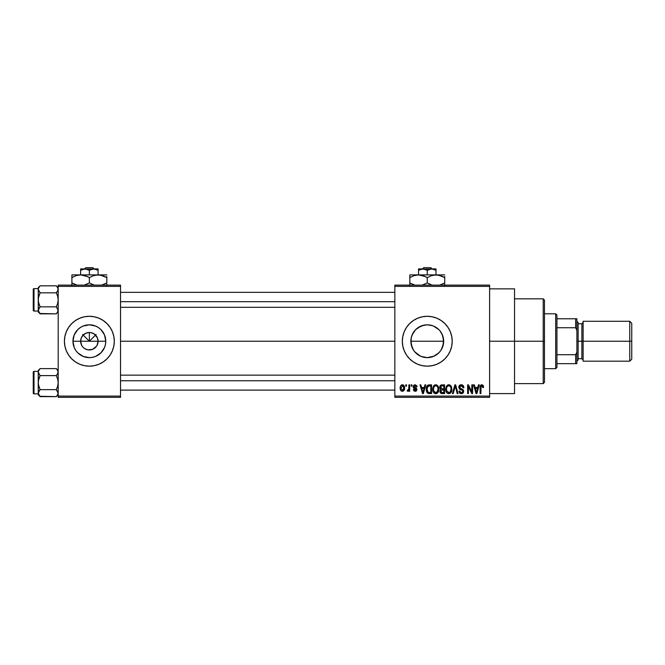 <?xml version="1.0" encoding="UTF-8"?>
<svg xmlns="http://www.w3.org/2000/svg" width="665" height="665" viewBox="0 0 665 665"><rect width="100%" height="100%" fill="white"/><g stroke="black" fill="none" stroke-linecap="round" stroke-linejoin="round"><path stroke-width="1" d="M81.72 345.443L80.631 341.228A8.728 8.728 0 0 0 89.359 349.956A8.728 8.728 0 0 0 98.088 341.228L105.768 341.228A16.409 16.409 0 0 1 89.359 357.637A16.409 16.409 0 0 1 72.951 341.228L98.088 341.228A8.728 8.728 0 0 1 89.359 349.956A8.728 8.728 0 0 1 80.631 341.228L81.296 337.887L83.192 335.06L86.018 333.165L89.359 332.5L89.359 341.228L96.109 334.478L89.359 341.228L82.61 334.478L89.359 341.228L89.359 332.5L91.063 332.666L94.206 333.971L97.423 337.887L98.088 341.228L96.999 345.443M85.228 348.917L88.121 349.865M88.636 349.923L92.701 349.291L88.221 349.881M83.192 347.396L82.103 346.074L83.192 347.396M112.402 350.763A24.938 24.938 0 0 0 114.297 341.228A24.938 24.938 0 0 1 89.359 366.166A24.938 24.938 0 0 1 64.422 341.228A24.938 24.938 0 0 0 66.317 350.763M71.729 358.859A24.938 24.938 0 0 0 112.393 350.779L113.815 346.091L114.297 341.228L113.815 336.365L112.402 331.685L110.091 327.371L106.99 323.597L103.216 320.497L98.902 318.186L94.222 316.773L89.359 316.291L84.497 316.773L79.817 318.186L75.502 320.497L71.729 323.597L68.628 327.371L66.317 331.685L64.904 336.365L64.422 341.228L64.904 346.091L66.317 350.771L68.628 355.085L71.729 358.859L75.502 361.959L79.817 364.27L84.497 365.684L89.359 366.166L94.222 365.684L98.902 364.27L103.216 361.959L106.99 358.859L110.091 355.085L112.402 350.771L110.091 355.085M441.543 333.148L443.347 337.995L443.347 344.462L443.671 341.228A16.409 16.409 0 0 1 427.263 357.637A16.409 16.409 0 0 1 410.854 341.228L412.117 347.554L413.879 350.721M440.637 350.729L441.56 349.283M434.195 356.099L427.263 357.637L433.572 356.374L437.678 353.913L439.931 351.652M414.586 351.652L420.288 356.083M441.128 361.951A24.938 24.938 0 0 0 444.893 358.859L447.994 355.085L450.305 350.771L451.718 346.091L452.2 341.228A24.938 24.938 0 0 1 427.263 366.166A24.938 24.938 0 0 1 402.325 341.228A24.938 24.938 0 0 0 402.799 346.083M413.397 320.497A24.938 24.938 0 0 0 402.325 341.228A24.938 24.938 0 0 1 427.263 316.291A24.938 24.938 0 0 1 452.2 341.228L451.718 336.365L450.305 331.685L447.994 327.371L444.893 323.597L441.119 320.497L436.805 318.186L432.125 316.773L427.263 316.291L422.4 316.773L417.72 318.186L413.406 320.497L409.632 323.597L406.531 327.371L404.22 331.685L402.807 336.365L402.325 341.228L402.807 346.091A24.938 24.938 0 0 0 413.397 361.959M404.22 350.771L402.807 346.091L404.22 350.771L406.531 355.085L409.632 358.859L413.406 361.959A24.938 24.938 0 0 0 417.711 364.262L422.4 365.684L427.263 366.166A24.938 24.938 0 0 0 441.103 361.968L444.893 358.859M417.728 364.27A24.938 24.938 0 0 0 427.246 366.166L432.125 365.684L436.805 364.27L441.119 361.959M489.606 341.228L514.544 341.228L514.544 288.859L514.544 341.228L489.606 341.228M120.531 341.228L394.844 341.228L120.531 341.228M87.655 349.79L84.513 348.485M96.616 346.074L92.701 349.291M98.088 341.228L80.631 341.228A8.728 8.728 0 0 1 89.359 332.5A8.728 8.728 0 0 1 98.088 341.228A8.728 8.728 0 0 0 89.359 332.5A8.728 8.728 0 0 0 80.631 341.228L72.951 341.228L74.197 334.952L77.755 329.624L80.241 327.587L83.083 326.066L89.359 324.819L95.635 326.066L98.478 327.587L100.964 329.624L104.521 334.952L105.768 341.228L105.452 344.428L104.521 347.504L100.964 352.832L95.635 356.39L92.56 357.321L89.359 357.637L83.083 356.39L77.755 352.832L75.719 350.347L74.197 347.504L72.951 341.228A16.409 16.409 0 0 1 89.359 324.819A16.409 16.409 0 0 1 105.768 341.228L98.088 341.228M413.023 349.383L411.17 344.445L410.854 341.228L411.178 338.003L412.757 333.556M411.178 344.462L411.178 338.003L410.854 341.228A16.409 16.409 0 0 1 427.263 324.819A16.409 16.409 0 0 1 443.671 341.228L442.416 347.529M415.766 352.94L413.622 350.347L411.17 344.428M430.504 357.313L427.263 357.637L421.81 356.706M427.263 357.637L420.953 356.374M443.356 344.428L440.903 350.347L438.701 352.99M394.844 285.119L489.606 285.119L394.844 285.119L394.844 286.366L489.606 286.366L489.606 396.091L394.844 396.091L394.844 285.119M394.844 397.338L489.606 397.338L489.606 285.119L489.606 286.366L394.844 286.366L394.844 396.091L489.606 396.091L489.606 397.338L394.844 397.338L394.844 396.091L394.844 397.338M405.725 384.869L405.725 386.116L406.523 386.116L406.523 384.869L405.725 384.869L406.523 384.869L405.725 384.869L405.725 386.116L406.523 386.116L406.523 384.869L406.523 386.116L405.725 386.116L405.725 384.869M411.17 384.869L411.17 386.116L411.959 386.116L411.959 384.869L411.17 384.869L411.959 384.869L411.17 384.869L411.17 386.116L411.959 386.116L411.959 384.869L411.959 386.116L411.17 386.116L411.17 384.869M424.96 384.869L424.27 387.479L421.527 387.479L420.837 384.869L420.006 384.869L422.541 393.597L423.372 393.597L425.791 384.869L424.96 384.869L425.791 384.869L424.96 384.869L424.27 387.479L421.527 387.479L420.837 384.869L420.006 384.869L422.541 393.597L423.372 393.597L425.791 384.869L423.372 393.597L422.541 393.597L420.006 384.869L420.837 384.869M438.044 386.124L436.78 384.96L435.085 384.844L433.688 385.808L432.799 388.003L432.84 390.729L433.705 392.683L435.018 393.597L436.805 393.489L438.701 390.654L438.044 386.124L435.766 384.752L433.489 386.091L432.707 389.225C432.566 391.643 433.588 393.14 435.758 393.713C437.977 393.123 439 391.594 438.825 389.116L438.044 386.124L435.766 384.752M451.078 386.124L449.814 384.96L448.119 384.844L446.531 386.091L445.774 388.41L445.882 390.729L446.888 392.849L448.609 393.705L450.247 393.256L451.834 389.89L451.078 386.124L448.8 384.752L446.531 386.091L445.741 389.225C445.6 391.643 446.622 393.14 448.792 393.713C451.011 393.123 452.034 391.594 451.859 389.116L451.078 386.124M463.879 387.703L463.081 387.82L463.879 387.703C463.838 385.924 462.965 384.944 461.244 384.752L459.449 385.459L458.775 387.288L459.449 389.008L462.732 390.596L462.657 392.067L461.651 392.674L460.396 392.408L459.798 390.987L459 391.103L459.623 392.949L461.394 393.713L463.048 393.032L463.621 390.887L462.749 389.432L459.939 388.235L459.673 386.664L461.568 385.808L462.566 386.373L463.081 387.82L463.879 387.703L463.206 385.625L461.527 384.769M478.459 384.869L477.769 387.479L475.026 387.479L474.345 384.869L473.513 384.869L476.04 393.597L476.88 393.597L479.29 384.869L478.459 384.869L479.29 384.869L478.459 384.869L477.769 387.479L475.026 387.479L474.345 384.869L473.513 384.869L476.04 393.597L476.88 393.597L479.29 384.869L476.88 393.597L476.04 393.597L473.513 384.869L474.345 384.869M413.406 361.959L417.72 364.27M483.123 385.376L481.643 384.769L480.363 385.767L480.088 393.597L480.878 393.597L481.111 386.174L482.258 385.883L482.807 387.587L483.596 387.479L483.197 385.484L481.884 384.752C480.487 385.11 479.889 386.082 480.088 387.67L480.088 393.597L480.878 393.597L480.995 386.432L481.842 385.775L482.807 387.587L483.596 387.479L483.123 385.376L482.067 384.761M471.809 384.869L471.809 391.851L468.468 384.869L467.62 384.869L467.62 393.597L468.409 393.597L468.409 386.598L471.759 393.597L472.607 393.597L472.607 384.869L471.809 384.869L472.607 384.869L471.809 384.869L471.809 391.851L468.468 384.869L467.62 384.869L467.62 393.597L468.409 393.597L468.409 386.598L471.759 393.597L472.607 393.597L472.607 384.869L472.607 393.597L471.759 393.597M455.317 385.891L453.222 393.597L452.391 393.597L454.885 384.869L452.391 393.597L453.222 393.597L455.317 385.891L457.188 393.597L458.01 393.597L455.658 384.869L454.885 384.869L455.658 384.869L454.885 384.869L452.391 393.597L453.222 393.597L455.317 385.891L457.188 393.597L458.01 393.597L455.658 384.869L458.01 393.597L457.188 393.597L455.467 386.581M442.15 384.869L440.695 385.21L439.864 386.44L439.964 388.668L440.812 389.574L440.006 390.879L440.097 392.267L441.269 393.481L444.602 393.597L444.602 384.869L442.15 384.869C440.554 384.935 439.748 385.791 439.731 387.429L440.812 389.574L439.956 391.402C440.031 392.807 440.754 393.539 442.142 393.597L444.602 393.597L444.602 384.869L444.602 393.597L442.142 393.597M429.241 384.869L427.786 385.21L426.814 386.34L426.44 391.161L427.952 393.372L431.568 393.597L431.568 384.869L429.241 384.869C427.038 385.326 426.032 386.797 426.24 389.283L428.094 393.439L431.568 393.597L431.568 384.869L431.568 393.597M415.126 384.752L413.705 385.343L413.206 386.806L413.672 388.161L416.091 389.358L415.309 390.413L414.112 389.399L413.322 389.515L413.838 390.837L415.334 391.328L416.465 390.837L416.913 389.141L416.207 388.077L414.204 387.221L414.071 386.249L415.309 385.683L416.265 386.905L417.063 386.797L416.805 385.825L415.126 384.752L413.206 386.806L416.157 389.648L415.126 390.422L414.112 389.399L413.322 389.515L415.16 391.328L416.947 389.524L414.204 387.221L414.004 386.648L415.068 385.658L416.265 386.905L417.063 386.797L415.126 384.752M408.9 384.869L408.751 389.457L407.429 390.081L407.196 390.987L408.144 391.303L408.9 390.205L408.9 391.219L409.69 391.219L409.69 384.869L408.9 384.869L409.69 384.869L408.9 384.869L408.751 389.457L407.429 390.081L407.196 390.987L407.953 391.328L408.9 390.205L408.9 391.219L409.69 391.219L409.69 384.869L409.69 391.219L408.9 391.219M402.383 384.752L400.588 385.916L400.172 388.111L400.771 390.455L402.242 391.328L403.846 390.654L404.594 388.044L404.154 385.891L402.383 384.752C400.754 385.168 400.014 386.29 400.172 388.111C400.056 389.865 400.796 390.937 402.383 391.328C403.988 390.929 404.727 389.831 404.594 388.044C404.727 386.257 403.988 385.16 402.383 384.752M443.347 337.995L443.671 341.228L442.408 334.911L443.356 338.028M442.408 334.911L440.596 331.669M421.918 325.717L427.254 324.819L430.463 325.135L433.538 326.066L438.867 329.624L436.672 327.787M433.563 326.074L434.361 326.432M427.254 324.819L424.037 325.143L427.263 324.819L432.674 325.742M420.297 326.374L420.962 326.074M417.911 327.745L415.791 329.491M412.109 334.927L413.879 331.727M58.188 397.338L120.531 397.338L120.531 396.091L58.188 396.091L58.188 286.366L120.531 286.366L120.531 396.091L120.531 285.119L58.188 285.119L120.531 285.119L120.531 286.366L58.188 286.366L58.188 285.119L58.188 396.091L120.531 396.091L120.531 397.338L58.188 397.338L58.188 396.091L58.188 397.338M514.544 393.597L514.544 341.228L514.544 393.597L489.606 393.597M452.2 341.228A24.938 24.938 0 0 0 450.305 331.694M444.893 323.597A24.938 24.938 0 0 0 441.128 320.505M441.103 320.488A24.938 24.938 0 0 0 417.728 318.186M417.711 318.194A24.938 24.938 0 0 0 413.414 320.488M404.22 331.685L402.807 336.365M447.994 355.085L450.305 350.771M411.17 338.028L412.101 334.952L415.658 329.624L420.987 326.066L424.062 325.135M439.939 330.804L442.425 334.952M438.867 352.832L433.538 356.39L430.463 357.321M420.987 356.39L415.658 352.832M415.667 329.616L414.594 330.796M424.037 325.143L418.127 327.596M436.398 327.604L433.58 326.083M66.317 331.694A24.938 24.938 0 0 0 64.422 341.228A24.938 24.938 0 0 1 89.359 316.291A24.938 24.938 0 0 1 114.297 341.228A24.938 24.938 0 0 0 112.402 331.694M106.99 323.597A24.938 24.938 0 0 0 66.325 331.677L68.628 327.371M112.402 331.685L110.091 327.371M66.317 350.771L68.628 355.085M82.103 336.382L81.72 337.014M83.192 335.06L82.61 335.7M85.145 333.589L84.513 333.971M94.206 333.971L93.574 333.589M95.527 335.06L94.887 334.478M96.999 337.014L96.616 336.382M483.596 387.479L482.79 387.304M481.984 385.783L481.56 385.816M481.044 386.299L481.842 385.775L480.928 386.722M480.995 386.432L480.878 387.604L480.995 386.432M480.878 393.597L480.088 393.597L480.088 387.67M480.088 387.429L480.138 386.706M480.221 386.224L480.371 385.758M480.604 385.343L481.177 384.894M481.402 384.811L481.884 384.752M476.29 392.175L475.3 388.493L477.503 388.493L476.398 392.691L475.957 390.895L476.348 392.433M476.074 391.344L475.3 388.493L477.503 388.493L476.398 392.691M468.409 393.597L467.62 393.597L467.62 384.869L468.468 384.869M461.768 384.794L462.333 384.96M461.56 385.808L463.081 387.82M462.94 387.047L462.566 386.373M461.178 385.775L459.565 387.271L460.862 385.791M460.82 385.8L460.28 385.974M459 391.103L459.798 390.987L459 391.103C459.05 392.691 459.848 393.564 461.394 393.713C462.84 393.589 463.588 392.791 463.646 391.319L461.543 388.925L459.565 387.271L459.723 387.953M463.256 389.948L462.566 389.324M463.33 390.056L463.638 391.103M463.613 391.785L463.513 392.234M463.505 392.259L463.048 393.032M460.421 393.53L459.981 393.289M459.158 392.084L459.041 391.61M460.754 392.591L461.369 392.691L459.831 391.319M459.856 391.452L460.313 392.333M462.848 391.494L461.651 392.674M462.757 391.86L462.848 391.436M462.857 391.286L462.341 390.18M461.693 389.914L462.607 390.397M459.839 389.291L458.775 387.288L459.981 389.366L461.352 389.815M461.244 384.752C459.69 384.86 458.867 385.708 458.775 387.288L458.784 387.038M459.149 385.858L460.213 384.935M460.263 384.919L460.745 384.794M451.41 386.756L451.676 387.529M451.826 389.923L451.735 390.654M450.804 392.741L450.288 393.223M447.695 393.456L447.113 393.073M446.622 392.525L446.356 392.092M446.198 391.76L445.816 390.355M447.479 385.118L448.443 384.777M450.122 385.126L450.662 385.575M449.374 392.608L446.872 391.219L446.531 389.249C446.39 387.387 447.146 386.232 448.808 385.775C450.421 386.199 451.178 387.313 451.07 389.1L450.13 392.151L451.07 389.1C451.244 391.028 450.488 392.217 448.792 392.691L446.872 391.219L448.933 392.683M447.969 385.966L448.659 385.783M450.172 386.373L448.808 385.775L449.906 386.141M446.531 389.249L446.614 390.255L446.531 389.249M446.797 387.412L446.971 386.997M451.07 389.1L451.045 388.543L451.07 389.1M450.596 386.93L451.045 388.543M441.693 393.572L440.288 392.666M440.288 392.658L439.964 391.619M440.538 389.407L439.964 388.676M439.814 388.235L439.964 388.668M439.764 386.922L439.864 386.44M440.562 386.997L441.311 385.999L440.546 387.753L441.311 385.999L443.813 385.891L443.813 388.95L442.25 388.95L440.562 386.997M442.109 392.574L440.754 391.261L441.494 390.056L443.813 389.973L443.813 392.574L442.075 392.566M441.494 390.056L442.325 389.973L441.494 390.056L440.77 391.569L441.02 390.363M441.502 392.491L441.003 392.151M440.986 388.626L440.546 387.753M442.325 389.973L443.813 389.973L443.813 392.574L442.433 392.574M438.376 386.756L438.642 387.529M438.792 389.881L438.701 390.654M437.204 393.264L436.14 393.688M435.018 393.597L434.087 393.082M433.588 392.525L433.322 392.092M433.389 386.265L433.696 385.808M434.445 385.118L435.409 384.777M435.592 392.683L433.962 391.519L436.049 392.666L433.829 391.219L433.497 389.249C433.356 387.387 434.112 386.232 435.766 385.775L435.766 385.775C437.387 386.199 438.135 387.313 438.027 389.1C438.21 391.028 437.454 392.217 435.75 392.691L435.434 392.666M436.872 392.342L438.027 389.1L437.62 391.427L435.899 392.683M434.927 385.966L435.625 385.783M433.763 387.412L433.497 389.249L433.937 386.997M438.027 389.1L438.011 388.543L438.027 389.1M437.778 387.421L438.011 388.543M429.349 393.597L428.094 393.439L429.349 393.597M427.57 393.14L427.146 392.716M426.83 392.209L426.448 391.17M426.44 391.161L426.257 389.89M426.248 389.582L426.248 388.9M426.265 388.593L426.423 387.487M427.346 385.559L428.484 384.944M427.246 391.028L427.088 390.28M427.853 386.34L427.038 389.291L427.354 387.163L429.349 385.891L430.779 385.891L430.779 392.574L428.243 392.4L427.038 389.291L427.238 387.52M427.354 387.163L427.994 386.224M428.883 385.916L430.779 385.891L430.779 392.574L429.374 392.574M427.055 388.751L427.08 390.164M427.645 386.589L428.177 386.107M422.574 391.344L421.793 388.493L424.004 388.493L422.898 392.691L421.793 388.493L424.004 388.493L422.898 392.691L422.632 391.56M423.056 391.86L422.973 392.275M417.063 386.797L416.265 386.905L414.661 385.717M415.068 385.658L414.004 386.648L414.985 387.57M416.29 390.995L415.866 391.219M413.322 389.515L414.195 389.798M414.885 390.405L414.112 389.399L415.126 390.422L416.157 389.648L414.553 388.609M413.663 388.152L413.306 387.537M413.273 387.412L413.214 386.988M413.248 386.307L414.353 384.885M407.853 390.189L407.196 390.987L407.953 391.328L408.825 390.388M408.111 390.189L408.9 388.161M408.219 390.156L408.701 389.615M402.666 384.777L403.19 384.935M404.378 386.415L404.594 388.044M401.56 391.145L400.953 390.679M400.621 390.214L400.421 389.79M401.502 384.969L402.092 384.777M403.796 388.044L402.5 390.422L400.978 388.435L402.358 385.658L403.788 387.662L403.356 389.873L403.796 388.044M403.738 387.238L403.605 386.681M403.539 386.531L403.788 387.662M442.125 385.891L443.813 385.891L443.813 388.95L442.25 388.95M429.083 392.566L428.376 392.458M543.222 341.228L543.222 383.622L543.222 341.228L514.544 341.228L543.222 341.228L543.222 298.834L543.222 341.228L544.469 341.228L543.222 341.228M544.469 382.375L544.469 341.228L544.469 382.375L543.222 383.622L514.544 383.622M443.671 341.228L410.854 341.228L443.671 341.228M544.469 300.081L544.469 341.228L544.469 300.081L543.222 298.834L514.544 298.834M56.309 306.839L58.188 310.339L56.309 306.839L40.116 306.839L56.309 306.839L57.664 303.44L58.188 299.832L57.664 296.233L56.309 292.824L58.046 290.239L56.309 292.824L57.664 296.233L58.188 299.832L57.664 303.44L56.309 306.839L58.046 309.425L57.664 312.151L56.309 313.847L58.055 311.253L56.309 313.847L40.116 313.847L38.238 310.339L40.116 306.839L38.761 303.431L38.238 299.832L38.761 296.224L40.116 292.824L38.37 290.231L40.116 292.824L56.309 292.824L57.664 291.12L56.309 292.824L40.116 292.824L38.238 289.325L38.37 290.231L38.37 288.411L40.116 285.817L38.77 287.513M39.767 313.481L56.309 313.847L57.656 312.151M38.77 308.535L40.116 306.839L38.37 301.661L38.238 287.696L40.116 285.817L56.309 285.817L40.116 285.817L38.238 287.696L38.238 311.045L33.998 311.054A0.748 0.748 0 0 1 33.25 310.306L33.25 289.358A0.748 0.748 0 0 1 33.998 288.61L38.238 288.61L33.998 288.61L33.998 311.054L38.238 311.054L38.238 311.968L38.238 310.339L38.77 312.151L38.37 309.433L40.116 306.839L38.379 309.425M56.658 286.183L58.046 288.402L57.664 291.12L58.188 289.375M57.664 308.543L58.055 309.433L57.664 308.543M33.25 310.306A0.748 0.748 0 0 0 33.998 311.054L33.998 288.61A0.748 0.748 0 0 0 33.25 289.358L33.25 310.106M38.37 311.253L39.883 313.606M40.116 292.824L38.379 298.003L38.238 310.289M38.37 290.231L38.37 288.411M58.055 309.433L58.055 311.253M58.188 287.696L56.309 285.817L57.656 287.496M57.656 291.129L58.046 290.239M120.531 301.702L394.844 301.702L120.531 301.702M394.844 380.754L120.531 380.754L394.844 380.754M555.691 313.797L556.938 315.044L556.938 318.784L556.938 315.044L555.691 313.797L544.469 313.797L555.691 313.797L555.691 368.659L544.469 368.659L555.691 368.659L555.691 313.797M556.938 367.413L555.691 368.659L556.938 367.413L556.938 363.672L556.938 367.413M556.938 327.745L556.938 354.711L556.938 318.784L556.938 327.745L575.641 327.745L576.888 330.355L576.888 352.101L575.641 354.711L556.938 354.711L556.938 363.672L556.938 354.711L575.641 354.711L575.641 363.672L576.888 363.672L576.888 352.101L576.888 363.672L575.641 363.672L575.641 354.711L576.888 352.101L576.888 318.784L556.938 318.784L575.641 318.784L575.641 327.745L575.641 318.784L576.888 318.784L576.888 330.355L575.641 327.745L556.938 327.745M556.938 363.672L575.641 363.672L556.938 363.672M629.755 341.228L631.75 341.228L631.75 323.273L631.75 341.228L629.755 341.228L629.755 321.278L629.755 341.228L583.122 341.228L629.755 341.228L629.755 361.178L629.755 341.228M583.122 322.525L581.875 323.772L581.875 358.684L581.875 341.228L576.888 341.228L578.134 341.228L578.134 322.525L578.134 341.228L583.122 341.228L583.122 361.178L583.122 321.278L583.122 341.228L581.875 341.228L581.875 323.772L578.134 323.772M631.75 359.183L631.75 341.228L631.75 359.183L629.755 361.178L583.122 361.178M578.134 359.931L578.134 341.228L578.134 359.931L576.888 361.178M58.046 288.402L57.68 287.546M38.238 311.054L38.238 311.968L40.116 313.847M56.309 389.632L58.188 393.131L56.309 389.632L40.116 389.632L56.309 389.632L57.664 386.232L58.188 382.624L57.664 379.025L56.309 375.617L58.046 373.032L56.309 375.617L57.664 379.025L58.188 382.624L57.664 386.232L56.309 389.632L58.046 392.217L57.664 394.944L56.309 396.639L58.055 394.046L56.309 396.639L40.116 396.639L38.238 393.131L40.116 389.632L38.761 386.224L38.238 382.624L38.761 379.017L40.116 375.617L38.37 373.023L40.116 375.617L56.309 375.617L57.664 373.913L56.309 375.617L40.116 375.617L38.238 372.109L38.37 373.023L38.37 371.203L40.116 368.61L38.77 370.305M39.767 396.274L56.309 396.639L57.656 394.944M38.77 391.328L40.116 389.632L38.37 384.453L38.238 370.488L40.116 368.61L56.309 368.61L40.116 368.61L38.238 370.488L38.238 393.838L33.998 393.846A0.748 0.748 0 0 1 33.25 393.098L33.25 372.151A0.748 0.748 0 0 1 33.998 371.403L38.238 371.403L33.998 371.403L33.998 393.846L38.238 393.846L38.238 394.761L38.238 393.131L38.77 394.944L38.37 392.225L40.116 389.632L38.379 392.217M56.658 368.975L58.046 371.195L57.664 373.913L58.188 372.167M57.664 391.336L58.055 392.225L57.664 391.336M33.25 393.098A0.748 0.748 0 0 0 33.998 393.846L33.998 371.403A0.748 0.748 0 0 0 33.25 372.151L33.25 392.899M38.37 394.046L40.116 396.639L38.238 394.761L38.238 393.846M40.116 375.617L38.379 380.796L38.238 393.14M38.37 373.023L38.37 371.203M58.055 392.225L58.055 394.046M58.055 371.203L56.309 368.61L58.188 370.488M57.656 373.921L58.046 373.032M423.738 267.663L430.787 267.663L423.738 267.663L422.433 268.909L423.738 267.663M432.092 268.909L430.787 267.663L432.092 268.909M418.534 268.909L422.898 268.909L418.534 268.909L418.534 274.894L418.534 268.909L418.534 270.256L422.898 268.909L427.263 270.256L427.263 274.894L427.263 270.256L431.627 268.909L420.654 269.283L424.029 269.009L427.263 270.256L430.479 269.009L433.871 269.283L435.991 270.256L432.765 269.009L435.991 270.256L435.991 274.894L435.991 268.909L431.627 268.909L435.991 270.256L435.991 268.909L432.757 269.009M431.627 268.909L421.76 269.009L418.534 270.256L420.646 269.292M409.806 275.651L409.806 277.596L414.021 275.651L418.534 274.894L425.176 276.507L423.031 275.651L427.263 277.596L427.263 282.916L427.263 277.596L425.184 276.507L427.263 277.596L431.477 275.651L435.991 274.894L409.806 274.894L444.719 274.894L433.713 275.094L438.252 275.086L444.719 277.596L442.641 276.507L444.719 277.596L444.719 282.916L439.632 285.119L444.719 282.916L444.719 276.507M439.515 275.36L435.991 274.894L440.504 275.651L444.719 277.596M427.263 282.916L431.494 284.861L427.263 282.916L422.175 285.119L427.263 282.916L431.494 284.861L428.617 283.647M422.059 275.36L418.534 274.894L423.048 275.651L425.908 276.864M409.806 282.916L414.894 285.119L409.806 282.916L414.037 284.861L409.806 282.916L409.806 285.418L409.806 277.596L409.806 284.005M432.35 285.119L431.51 284.869L432.35 285.119M444.719 285.426L444.719 284.005M427.263 277.596L431.477 275.651L435.991 274.894M409.806 276.507L409.806 277.596L414.021 275.651L418.534 274.894M410.704 277.097L409.806 277.596M422.042 275.36L420.829 275.094M439.482 275.352L438.285 275.094M443.821 283.415L444.719 282.916M85.835 267.663L92.884 267.663L85.835 267.663L84.53 268.909L85.835 267.663M94.189 268.909L92.884 267.663L94.189 268.909M80.631 268.909L84.995 268.909L80.631 268.909L80.631 274.894L80.631 268.909L80.631 270.256L84.995 268.909L89.359 270.256L89.359 274.894L89.359 270.256L93.723 268.909L82.751 269.283L86.126 269.009L89.359 270.256L92.576 269.009L95.968 269.283L98.088 270.256L94.862 269.009L98.088 270.256L98.088 274.894L98.088 268.909L93.723 268.909L98.088 270.256L98.088 268.909L94.854 269.009M93.723 268.909L83.856 269.009L80.631 270.256L82.743 269.292M71.903 274.894L71.903 277.596L76.118 275.651L80.631 274.894L87.273 276.507L85.128 275.651L89.359 277.596L89.359 282.916L89.359 277.596L87.281 276.507L89.359 277.596L93.574 275.651L98.088 274.894L71.903 274.894L106.816 274.894L95.81 275.094L100.349 275.086L106.816 277.596L104.738 276.507L106.816 277.596L106.816 282.916L101.728 285.119L106.816 282.916L106.816 276.507M89.359 282.916L93.59 284.861L89.359 282.916L84.272 285.119L89.359 282.916L93.59 284.861L90.714 283.647M84.156 275.36L80.631 274.894L85.145 275.651L88.004 276.864M71.903 282.916L76.99 285.119L71.903 282.916L76.134 284.861L71.903 282.916L71.903 285.418L71.903 277.596L71.903 284.005M94.447 285.119L93.607 284.869L94.447 285.119M106.816 285.426L106.816 284.005M89.359 277.596L93.574 275.651L98.088 274.894L102.601 275.651L106.816 277.596M71.903 276.507L71.903 277.596L76.118 275.651L80.631 274.894M72.801 277.097L71.903 277.596M84.139 275.36L82.926 275.094M105.918 283.415L106.816 282.916M489.606 288.859L514.544 288.859M120.531 292.351L394.844 292.351M120.531 307.313L394.844 307.313M394.844 390.106L120.531 390.106M394.844 375.143L120.531 375.143M583.122 321.278L629.755 321.278L631.75 323.273M576.888 321.278L578.134 322.525M578.134 358.684L581.875 358.684L583.122 359.931"/></g></svg>
